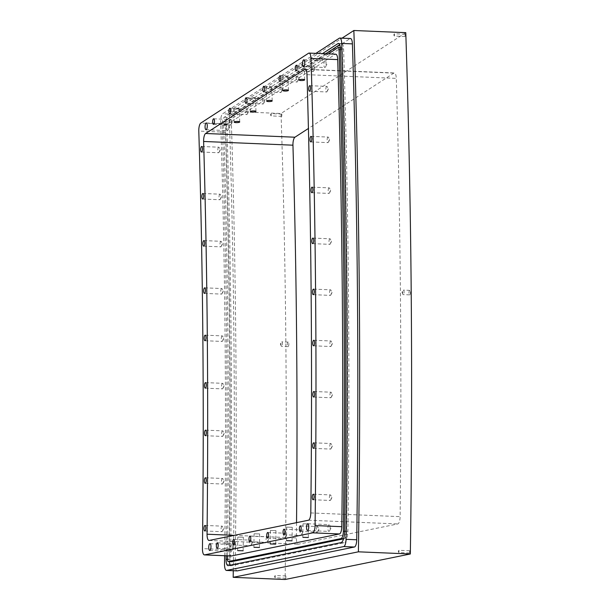 <?xml version="1.0" encoding="UTF-8"?>
<svg xmlns="http://www.w3.org/2000/svg" width="610" height="610" viewBox="0 0 610 610"><rect width="100%" height="100%" fill="white"/><g stroke="black" fill="none" stroke-linecap="round" stroke-linejoin="round"><path stroke-width="0.46" stroke-dasharray="3.05 2.29" d="M281.713 346.327A2.265 0.74 92.4 0 1 281.599 346.35A2.265 0.74 92.4 0 1 281.195 345.923A2.265 0.74 92.4 0 1 281.355 342.218A2.265 0.74 92.4 0 1 281.675 341.852A2.265 0.74 92.4 0 1 281.789 341.829A2.265 0.74 92.4 0 1 282.438 343.941A2.265 0.74 92.4 0 1 281.713 346.327M288.088 342.118A2.265 0.74 -87.6 0 0 287.363 344.498A2.265 0.74 -87.6 0 0 288.012 346.617A2.265 0.74 -87.6 0 0 288.843 344.383A2.265 0.74 -87.6 0 0 288.202 342.096A2.265 0.74 -87.6 0 0 288.088 342.118M403.332 294.592A2.265 0.74 92.4 0 1 403.218 294.607A2.265 0.74 92.4 0 1 402.813 294.188A2.265 0.74 92.4 0 1 402.966 290.482A2.265 0.74 92.4 0 1 403.286 290.108A2.265 0.74 92.4 0 1 403.401 290.093A2.265 0.74 92.4 0 1 404.049 292.205A2.265 0.74 92.4 0 1 403.332 294.592M409.699 290.375A2.265 0.74 -87.6 0 0 408.982 292.762A2.265 0.74 -87.6 0 0 409.623 294.874A2.265 0.74 -87.6 0 0 410.454 292.647A2.265 0.74 -87.6 0 0 409.813 290.36A2.265 0.74 -87.6 0 0 409.699 290.375M271.175 115.9L271.214 113.651L271.175 115.9M281.835 114.108L281.797 116.357L281.835 114.108M394.441 36.028L394.479 33.779L394.441 36.028M405.109 34.229L405.063 36.478L405.109 34.229M398.948 552.561L398.993 550.312L398.948 552.561M409.615 550.761L409.569 553.011L409.615 550.761M275.202 577.769L275.247 575.52L275.202 577.769M285.869 575.977L285.823 578.227L285.869 575.977M304.085 66.795A2.783 0.595 178.1 0 0 304.237 66.597A2.783 0.595 178.1 0 0 301.912 66.086A2.783 0.595 178.1 0 0 298.831 66.574A2.783 0.595 178.1 0 0 298.679 66.78A2.783 0.595 178.1 0 0 301.004 67.283A2.783 0.595 178.1 0 0 304.085 66.795M287.844 77.317A2.783 0.595 178.1 0 0 287.996 77.119A2.783 0.595 178.1 0 0 285.671 76.608A2.783 0.595 178.1 0 0 282.59 77.096A2.783 0.595 178.1 0 0 282.438 77.302A2.783 0.595 178.1 0 0 284.771 77.805A2.783 0.595 178.1 0 0 287.844 77.317M271.61 87.84A2.783 0.595 178.1 0 0 271.763 87.642A2.783 0.595 178.1 0 0 269.429 87.131A2.783 0.595 178.1 0 0 266.356 87.619A2.783 0.595 178.1 0 0 266.204 87.825A2.783 0.595 178.1 0 0 268.53 88.328A2.783 0.595 178.1 0 0 271.61 87.84M255.369 98.362A2.783 0.595 178.1 0 0 255.521 98.164A2.783 0.595 178.1 0 0 253.196 97.653A2.783 0.595 178.1 0 0 250.115 98.141A2.783 0.595 178.1 0 0 249.963 98.347A2.783 0.595 178.1 0 0 252.288 98.85A2.783 0.595 178.1 0 0 255.369 98.362M239.128 108.885A2.783 0.595 178.1 0 0 239.28 108.687A2.783 0.595 178.1 0 0 236.954 108.176A2.783 0.595 178.1 0 0 233.874 108.664A2.783 0.595 178.1 0 0 233.721 108.87A2.783 0.595 178.1 0 0 236.055 109.373A2.783 0.595 178.1 0 0 239.128 108.885M237.938 537.097L243.344 537.25L237.938 537.097M254.24 533.773L259.646 533.925L254.24 533.773M270.543 530.456L275.949 530.608L270.543 530.456M286.845 527.131L292.251 527.284L286.845 527.131M303.139 523.807L308.553 523.959L303.139 523.807M218.662 147.224A2.783 0.907 -87.6 0 0 217.778 150.151A2.783 0.907 -87.6 0 0 218.571 152.759A2.783 0.907 -87.6 0 0 218.708 152.729A2.783 0.907 -87.6 0 0 219.112 152.279A2.783 0.907 -87.6 0 0 219.295 147.719A2.783 0.907 -87.6 0 0 218.799 147.201A2.783 0.907 -87.6 0 0 218.662 147.224M219.882 194.216A2.783 0.907 -87.6 0 0 218.998 197.144A2.783 0.907 -87.6 0 0 219.791 199.744A2.783 0.907 -87.6 0 0 219.928 199.714A2.783 0.907 -87.6 0 0 220.332 199.264A2.783 0.907 -87.6 0 0 220.515 194.712A2.783 0.907 -87.6 0 0 220.019 194.186A2.783 0.907 -87.6 0 0 219.882 194.216M220.873 241.331A2.783 0.907 -87.6 0 0 219.981 244.259A2.783 0.907 -87.6 0 0 220.782 246.859A2.783 0.907 -87.6 0 0 220.919 246.837A2.783 0.907 -87.6 0 0 221.316 246.379A2.783 0.907 -87.6 0 0 221.506 241.827A2.783 0.907 -87.6 0 0 221.011 241.308A2.783 0.907 -87.6 0 0 220.873 241.331M221.628 288.568A2.783 0.907 -87.6 0 0 220.744 291.496A2.783 0.907 -87.6 0 0 221.537 294.096A2.783 0.907 -87.6 0 0 221.682 294.073A2.783 0.907 -87.6 0 0 222.078 293.616A2.783 0.907 -87.6 0 0 222.269 289.064A2.783 0.907 -87.6 0 0 221.773 288.538A2.783 0.907 -87.6 0 0 221.628 288.568M222.459 383.354A2.783 0.907 -87.6 0 0 221.567 386.282A2.783 0.907 -87.6 0 0 222.368 388.883A2.783 0.907 -87.6 0 0 222.505 388.86A2.783 0.907 -87.6 0 0 222.902 388.402A2.783 0.907 -87.6 0 0 223.092 383.85A2.783 0.907 -87.6 0 0 222.597 383.324A2.783 0.907 -87.6 0 0 222.459 383.354M222.528 430.881A2.783 0.907 -87.6 0 0 221.636 433.809A2.783 0.907 -87.6 0 0 222.436 436.417A2.783 0.907 -87.6 0 0 222.574 436.386A2.783 0.907 -87.6 0 0 222.97 435.937A2.783 0.907 -87.6 0 0 223.161 431.384A2.783 0.907 -87.6 0 0 222.665 430.858A2.783 0.907 -87.6 0 0 222.528 430.881M222.36 478.492A2.783 0.907 -87.6 0 0 221.476 481.42A2.783 0.907 -87.6 0 0 222.269 484.02A2.783 0.907 -87.6 0 0 222.406 483.997A2.783 0.907 -87.6 0 0 222.81 483.539A2.783 0.907 -87.6 0 0 223.001 478.987A2.783 0.907 -87.6 0 0 222.505 478.469A2.783 0.907 -87.6 0 0 222.36 478.492M221.971 526.171A2.783 0.907 -87.6 0 0 221.079 529.091A2.783 0.907 -87.6 0 0 221.88 531.699A2.783 0.907 -87.6 0 0 222.017 531.668A2.783 0.907 -87.6 0 0 222.414 531.218A2.783 0.907 -87.6 0 0 222.604 526.666A2.783 0.907 -87.6 0 0 222.109 526.14A2.783 0.907 -87.6 0 0 221.971 526.171M222.162 335.912A2.783 0.907 -87.6 0 0 221.27 338.84A2.783 0.907 -87.6 0 0 222.07 341.44A2.783 0.907 -87.6 0 0 222.208 341.417A2.783 0.907 -87.6 0 0 222.604 340.959A2.783 0.907 -87.6 0 0 222.795 336.407A2.783 0.907 -87.6 0 0 222.299 335.881A2.783 0.907 -87.6 0 0 222.162 335.912M230.633 119.529A2.783 0.907 -87.6 0 0 229.749 122.457A2.783 0.907 -87.6 0 0 230.542 125.058A2.783 0.907 -87.6 0 0 230.679 125.035A2.783 0.907 -87.6 0 0 231.083 124.577A2.783 0.907 -87.6 0 0 231.266 120.025A2.783 0.907 -87.6 0 0 230.771 119.499A2.783 0.907 -87.6 0 0 230.633 119.529M246.875 109.007A2.783 0.907 -87.6 0 0 245.983 111.935A2.783 0.907 -87.6 0 0 246.783 114.535A2.783 0.907 -87.6 0 0 246.92 114.512A2.783 0.907 -87.6 0 0 247.317 114.055A2.783 0.907 -87.6 0 0 247.507 109.503A2.783 0.907 -87.6 0 0 247.012 108.976A2.783 0.907 -87.6 0 0 246.875 109.007M263.108 98.484A2.783 0.907 -87.6 0 0 262.224 101.412A2.783 0.907 -87.6 0 0 263.017 104.013A2.783 0.907 -87.6 0 0 263.162 103.99A2.783 0.907 -87.6 0 0 263.558 103.532A2.783 0.907 -87.6 0 0 263.749 98.98A2.783 0.907 -87.6 0 0 263.253 98.454A2.783 0.907 -87.6 0 0 263.108 98.484M280.829 87.001A2.783 0.907 -87.6 0 0 279.944 89.929A2.783 0.907 -87.6 0 0 280.737 92.537A2.783 0.907 -87.6 0 0 280.875 92.506A2.783 0.907 -87.6 0 0 281.279 92.057A2.783 0.907 -87.6 0 0 281.462 87.504A2.783 0.907 -87.6 0 0 280.966 86.978A2.783 0.907 -87.6 0 0 280.829 87.001M297.07 76.479A2.783 0.907 -87.6 0 0 296.178 79.407A2.783 0.907 -87.6 0 0 296.978 82.014A2.783 0.907 -87.6 0 0 297.116 81.984A2.783 0.907 -87.6 0 0 297.512 81.534A2.783 0.907 -87.6 0 0 297.703 76.982A2.783 0.907 -87.6 0 0 297.207 76.456A2.783 0.907 -87.6 0 0 297.07 76.479M313.304 65.956A2.783 0.907 -87.6 0 0 312.419 68.884A2.783 0.907 -87.6 0 0 313.212 71.492A2.783 0.907 -87.6 0 0 313.357 71.462A2.783 0.907 -87.6 0 0 313.753 71.012A2.783 0.907 -87.6 0 0 313.944 66.459A2.783 0.907 -87.6 0 0 313.448 65.933A2.783 0.907 -87.6 0 0 313.304 65.956M326.693 86.429A2.783 0.907 -87.6 0 0 325.809 89.357A2.783 0.907 -87.6 0 0 326.602 91.965A2.783 0.907 -87.6 0 0 326.746 91.935A2.783 0.907 -87.6 0 0 327.143 91.485A2.783 0.907 -87.6 0 0 327.334 86.925A2.783 0.907 -87.6 0 0 326.838 86.406A2.783 0.907 -87.6 0 0 326.693 86.429M327.989 137.097A2.783 0.907 -87.6 0 0 327.105 140.025A2.783 0.907 -87.6 0 0 327.898 142.626A2.783 0.907 -87.6 0 0 328.043 142.595A2.783 0.907 -87.6 0 0 328.439 142.145A2.783 0.907 -87.6 0 0 328.63 137.593A2.783 0.907 -87.6 0 0 328.134 137.067A2.783 0.907 -87.6 0 0 327.989 137.097M329.049 187.895A2.783 0.907 -87.6 0 0 328.157 190.823A2.783 0.907 -87.6 0 0 328.958 193.423A2.783 0.907 -87.6 0 0 329.095 193.4A2.783 0.907 -87.6 0 0 329.491 192.943A2.783 0.907 -87.6 0 0 329.682 188.391A2.783 0.907 -87.6 0 0 329.187 187.865A2.783 0.907 -87.6 0 0 329.049 187.895M329.858 238.815A2.783 0.907 -87.6 0 0 328.973 241.743A2.783 0.907 -87.6 0 0 329.766 244.343A2.783 0.907 -87.6 0 0 329.903 244.32A2.783 0.907 -87.6 0 0 330.307 243.87A2.783 0.907 -87.6 0 0 330.49 239.311A2.783 0.907 -87.6 0 0 329.995 238.792A2.783 0.907 -87.6 0 0 329.858 238.815M330.422 289.857A2.783 0.907 -87.6 0 0 329.537 292.785A2.783 0.907 -87.6 0 0 330.33 295.385A2.783 0.907 -87.6 0 0 330.475 295.354A2.783 0.907 -87.6 0 0 330.872 294.904A2.783 0.907 -87.6 0 0 331.062 290.352A2.783 0.907 -87.6 0 0 330.567 289.826A2.783 0.907 -87.6 0 0 330.422 289.857M330.75 340.998A2.783 0.907 -87.6 0 0 329.865 343.918A2.783 0.907 -87.6 0 0 330.658 346.526A2.783 0.907 -87.6 0 0 330.795 346.495A2.783 0.907 -87.6 0 0 331.2 346.045A2.783 0.907 -87.6 0 0 331.382 341.493A2.783 0.907 -87.6 0 0 330.887 340.967A2.783 0.907 -87.6 0 0 330.75 340.998M330.826 392.23A2.783 0.907 -87.6 0 0 329.941 395.158A2.783 0.907 -87.6 0 0 330.734 397.758A2.783 0.907 -87.6 0 0 330.879 397.735A2.783 0.907 -87.6 0 0 331.276 397.278A2.783 0.907 -87.6 0 0 331.466 392.726A2.783 0.907 -87.6 0 0 330.971 392.2A2.783 0.907 -87.6 0 0 330.826 392.23M330.666 443.546A2.783 0.907 -87.6 0 0 329.781 446.474A2.783 0.907 -87.6 0 0 330.574 449.074A2.783 0.907 -87.6 0 0 330.712 449.044A2.783 0.907 -87.6 0 0 331.116 448.594A2.783 0.907 -87.6 0 0 331.306 444.042A2.783 0.907 -87.6 0 0 330.803 443.516A2.783 0.907 -87.6 0 0 330.666 443.546M330.262 494.931A2.783 0.907 -87.6 0 0 329.377 497.859A2.783 0.907 -87.6 0 0 330.17 500.459A2.783 0.907 -87.6 0 0 330.307 500.436A2.783 0.907 -87.6 0 0 330.712 499.979A2.783 0.907 -87.6 0 0 330.894 495.427A2.783 0.907 -87.6 0 0 330.399 494.908A2.783 0.907 -87.6 0 0 330.262 494.931M317.33 526.605A2.783 0.907 -87.6 0 0 316.438 529.526A2.783 0.907 -87.6 0 0 317.231 532.133A2.783 0.907 -87.6 0 0 317.375 532.103A2.783 0.907 -87.6 0 0 317.772 531.653A2.783 0.907 -87.6 0 0 317.962 527.101A2.783 0.907 -87.6 0 0 317.467 526.575A2.783 0.907 -87.6 0 0 317.33 526.605M301.027 529.922A2.783 0.907 -87.6 0 0 300.135 532.85A2.783 0.907 -87.6 0 0 300.936 535.45A2.783 0.907 -87.6 0 0 301.073 535.428A2.783 0.907 -87.6 0 0 301.47 534.97A2.783 0.907 -87.6 0 0 301.66 530.418A2.783 0.907 -87.6 0 0 301.165 529.899A2.783 0.907 -87.6 0 0 301.027 529.922M284.725 533.247A2.783 0.907 -87.6 0 0 283.833 536.175A2.783 0.907 -87.6 0 0 284.634 538.775A2.783 0.907 -87.6 0 0 284.771 538.744A2.783 0.907 -87.6 0 0 285.167 538.294A2.783 0.907 -87.6 0 0 285.358 533.742A2.783 0.907 -87.6 0 0 284.862 533.216A2.783 0.907 -87.6 0 0 284.725 533.247M266.936 536.869A2.783 0.907 -87.6 0 0 266.051 539.797A2.783 0.907 -87.6 0 0 266.844 542.397A2.783 0.907 -87.6 0 0 266.982 542.374A2.783 0.907 -87.6 0 0 267.386 541.916A2.783 0.907 -87.6 0 0 267.577 537.364A2.783 0.907 -87.6 0 0 267.073 536.838A2.783 0.907 -87.6 0 0 266.936 536.869M250.634 540.186A2.783 0.907 -87.6 0 0 249.749 543.113A2.783 0.907 -87.6 0 0 250.542 545.721A2.783 0.907 -87.6 0 0 250.679 545.691A2.783 0.907 -87.6 0 0 251.084 545.241A2.783 0.907 -87.6 0 0 251.274 540.689A2.783 0.907 -87.6 0 0 250.771 540.163A2.783 0.907 -87.6 0 0 250.634 540.186M234.331 543.51A2.783 0.907 -87.6 0 0 233.447 546.438A2.783 0.907 -87.6 0 0 234.24 549.038A2.783 0.907 -87.6 0 0 234.377 549.015A2.783 0.907 -87.6 0 0 234.781 548.558A2.783 0.907 -87.6 0 0 234.972 544.006A2.783 0.907 -87.6 0 0 234.469 543.479A2.783 0.907 -87.6 0 0 234.331 543.51M343.56 538.851L344.231 538.714A6.786 2.211 -87.6 0 0 346.556 531.455A3603.819 1173.289 -87.6 0 0 342.263 49.791A2.714 0.884 -87.6 0 0 341.486 47.641A2.714 0.884 -87.6 0 0 341.287 47.702L227.614 121.359A2.714 0.884 -87.6 0 0 226.813 124.57A3250.042 1058.106 92.4 0 1 230.61 559.179A2.714 0.884 -87.6 0 0 231.312 561.68M328.325 53.894L224.411 121.222A2.714 0.884 -87.6 0 0 223.611 124.432A3250.042 1058.106 92.4 0 1 227.446 555.855M230.367 565.173A6.786 2.211 -87.6 0 0 231.213 565.76A6.786 2.211 -87.6 0 0 231.396 565.745L344.17 542.77A10.858 3.538 -87.6 0 0 347.891 531.158A3607.891 1174.616 -87.6 0 0 343.59 48.953A6.786 2.211 -87.6 0 0 341.661 43.569A6.786 2.211 -87.6 0 0 341.158 43.729L339.656 44.698M325.641 53.779L227.484 117.379A6.786 2.211 -87.6 0 0 225.487 125.408A3245.97 1056.787 92.4 0 1 229.276 559.477A6.786 2.211 -87.6 0 0 229.36 561.612M226.119 555.801A3245.97 1056.787 -87.6 0 0 222.284 125.271A6.786 2.211 92.4 0 1 224.274 117.25L322.438 53.642M224.64 555.74A3241.441 1055.308 -87.6 0 0 220.667 121.817A6.786 2.211 92.4 0 1 222.658 113.78L315.888 53.375M231.19 544.593A3.393 1.106 -87.6 0 0 230.107 548.161A3.393 1.106 -87.6 0 0 231.076 551.341A3.393 1.106 -87.6 0 0 231.251 551.303A3.393 1.106 -87.6 0 0 231.739 550.754A3.393 1.106 -87.6 0 0 231.968 545.195A3.393 1.106 -87.6 0 0 231.365 544.562A3.393 1.106 -87.6 0 0 231.19 544.593M329.003 524.669A3.393 1.106 -87.6 0 0 327.921 528.237A3.393 1.106 -87.6 0 0 328.889 531.409A3.393 1.106 -87.6 0 0 329.065 531.379A3.393 1.106 -87.6 0 0 329.552 530.83A3.393 1.106 -87.6 0 0 329.781 525.271A3.393 1.106 -87.6 0 0 329.171 524.63A3.393 1.106 -87.6 0 0 329.003 524.669M324.955 60.748A3.393 1.106 -87.6 0 0 323.872 64.325A3.393 1.106 -87.6 0 0 324.84 67.496A3.393 1.106 -87.6 0 0 325.016 67.466A3.393 1.106 -87.6 0 0 325.504 66.909A3.393 1.106 -87.6 0 0 325.732 61.358A3.393 1.106 -87.6 0 0 325.13 60.718A3.393 1.106 -87.6 0 0 324.955 60.748M227.522 123.883A3.393 1.106 -87.6 0 0 226.44 127.459A3.393 1.106 -87.6 0 0 227.408 130.631A3.393 1.106 -87.6 0 0 227.576 130.601A3.393 1.106 -87.6 0 0 228.064 130.044A3.393 1.106 -87.6 0 0 228.3 124.493A3.393 1.106 -87.6 0 0 227.69 123.853A3.393 1.106 -87.6 0 0 227.522 123.883M296.536 522.656A3268.586 1064.145 92.4 0 1 296.368 537.944A6.786 2.211 -87.6 0 0 298.313 544.189A6.786 2.211 -87.6 0 0 298.488 544.173L397.789 523.944A6.786 2.211 -87.6 0 0 400.122 516.647A3585.267 1167.25 -87.6 0 0 396.294 78.377A6.786 2.211 -87.6 0 0 394.357 72.964A6.786 2.211 -87.6 0 0 393.854 73.116L308.416 128.474M230.915 555.977A6.786 2.211 92.4 0 1 229.154 549.74A3255.013 1059.73 -87.6 0 0 225.509 132.195A6.786 2.211 92.4 0 1 227.499 124.188L335.271 54.351A6.786 2.211 92.4 0 1 335.774 54.198M236.977 570.853A6.786 2.211 92.4 0 1 235.208 564.586A3241.441 1055.308 -87.6 0 0 231.35 122.259A6.786 2.211 92.4 0 1 233.348 114.23L349.972 38.659A6.786 2.211 92.4 0 1 350.475 38.506M405.78 32.666L281.035 113.49A3235.791 1053.47 92.4 0 1 285.106 579.5M233.272 570.724A3235.791 1053.47 -87.6 0 0 229.108 111.333L281.035 113.49M229.108 111.333L342.042 38.155M224.411 121.222L227.614 121.359M338.085 47.572L341.287 47.702M223.611 124.432L226.813 124.57M227.4 559.042L230.61 559.179M343.605 538.691L344.231 538.714M344.68 531.379L346.556 531.455M340.418 49.715L342.263 49.791M338.939 43.63L341.158 43.729M224.274 117.25L227.484 117.379M222.284 125.271L225.487 125.408M227.408 559.393L229.276 559.477M228.186 565.615L231.396 565.745M340.959 542.641L344.17 542.77M344.688 531.02L347.891 531.158M340.388 48.815L343.59 48.953M209.169 540.452L298.488 544.173M308.469 520.223L397.789 523.944M310.795 512.926L400.122 516.647M306.975 74.664L396.294 78.377M305.526 69.433L393.854 73.116M234.194 535.359L296.368 537.944M335.271 54.351L308.561 53.238M227.499 124.188L200.789 123.075M229.154 549.74L202.444 548.626M225.509 132.195L198.799 131.081M235.208 564.586L224.526 564.143M231.35 122.259L220.667 121.817M233.348 114.23L222.658 113.78M349.972 38.659L339.282 38.216M281.195 345.923L280.409 344.032L281.355 342.218M288.012 346.617L281.599 346.35M288.202 342.096L281.789 341.829M402.813 294.188L402.028 292.297L402.966 290.482M409.623 294.874L403.218 294.607M409.813 290.36L403.401 290.093M270.916 115.694L270.52 114.756L270.992 113.841M281.797 116.357L271.114 115.908M281.896 114.093L271.214 113.651M394.182 35.822L393.786 34.877L394.258 33.969M405.07 36.478L394.38 36.036M405.162 34.221L394.479 33.779M398.688 552.355L398.299 551.409L398.765 550.502M409.577 553.011L398.894 552.568M409.668 550.754L398.986 550.312M274.942 577.563L274.553 576.625L275.019 575.71M285.831 578.227L275.148 577.777M285.922 575.962L275.24 575.52M299.121 80.032L298.679 66.78M304.68 79.849L304.237 66.597M282.88 90.555L282.438 77.302M288.438 90.371L287.996 77.119M266.646 101.077L266.204 87.825M272.205 100.894L271.763 87.642M250.405 111.6L249.963 98.347M255.964 111.416L255.521 98.164M234.164 122.122L233.721 108.87M239.722 121.939L239.28 108.679M237.786 537.158L237.572 550.693M243.344 537.25L243.138 550.777M254.088 533.841L253.874 547.368M259.646 533.925L259.441 547.46M270.39 530.517L270.177 544.051M275.949 530.608L275.743 544.135M286.685 527.2L286.479 540.727M292.251 527.284L292.037 540.818M302.987 523.876L302.781 537.41M308.553 523.959L308.34 537.494M219.112 152.279L220.263 150.045L219.295 147.719M201.475 152.042L218.571 152.759M201.704 146.484L218.799 147.201M220.332 199.264L221.483 197.03L220.515 194.712M202.695 199.035L219.791 199.744M202.924 193.477L220.019 194.186M221.316 246.379L222.475 244.152L221.506 241.827M203.687 246.15L220.782 246.859M203.915 240.592L221.011 241.308M222.078 293.616L223.229 291.382L222.269 289.064M204.441 293.387L221.537 294.096M204.678 287.829L221.773 288.538M222.902 388.402L224.061 386.168L223.092 383.85M205.273 388.173L222.368 388.883M205.501 382.615L222.597 383.324M222.97 435.937L224.129 433.702L223.161 431.377M205.341 435.7L222.436 436.417M205.57 430.141L222.665 430.858M222.81 483.539L223.962 481.313L223.001 478.987M205.173 483.311L222.269 484.02M205.41 477.752L222.505 478.469M222.414 531.218L223.573 528.984L222.604 526.666M204.785 530.982L221.88 531.699M205.013 525.431L222.109 526.14M222.604 340.959L223.763 338.733L222.795 336.407M204.975 340.731L222.07 341.44M205.204 335.172L222.299 335.881M231.083 124.577L232.235 122.351L231.266 120.025M213.447 124.349L230.542 125.058M213.675 118.79L230.771 119.499M247.317 114.055L248.476 111.828L247.507 109.503M229.688 113.826L246.783 114.535M229.917 108.267L247.012 108.976M263.558 103.532L264.717 101.306L263.749 98.98M245.921 103.303L263.017 104.013M246.158 97.745L263.253 98.454M281.279 92.057L282.43 89.822L281.462 87.504M263.642 91.82L280.737 92.537M263.871 86.269L280.966 86.978M297.512 81.534L298.671 79.3L297.703 76.982M279.883 81.298L296.978 82.014M280.112 75.747L297.207 76.456M313.753 71.012L314.905 68.778L313.944 66.459M296.117 70.775L313.212 71.492M296.353 65.224L313.448 65.933M327.143 91.485L328.294 89.251L327.334 86.925M309.506 91.248L326.602 91.965M309.743 85.69L326.838 86.406M328.439 142.145L329.598 139.911L328.63 137.593M310.803 141.916L327.898 142.626M311.039 136.358L328.134 137.067M329.491 192.943L330.65 190.709L329.682 188.391M311.862 192.714L328.958 193.423M312.091 187.156L329.187 187.865M330.307 243.87L331.459 241.636L330.49 239.311M312.671 243.634L329.766 244.343M312.899 238.075L329.995 238.792M330.872 294.904L332.023 292.67L331.062 290.352M313.235 294.676L330.33 295.385M313.471 289.117L330.567 289.826M331.2 346.045L332.351 343.811L331.382 341.493M313.563 345.809L330.658 346.526M313.792 340.258L330.887 340.967M331.276 397.278L332.435 395.044L331.466 392.726M313.639 397.049L330.734 397.758M313.875 391.49L330.971 392.2M331.116 448.594L332.267 446.36L331.306 444.042M313.479 448.365L330.574 449.074M313.708 442.807L330.803 443.516M330.712 499.979L331.863 497.752L330.894 495.427M313.075 499.75L330.17 500.459M313.304 494.191L330.399 494.908M317.772 531.653L318.931 529.419L317.962 527.101M300.135 531.417L317.231 532.133M300.372 525.866L317.467 526.575M301.47 534.97L302.629 532.743L301.66 530.418M283.833 534.741L300.936 535.45M284.069 529.183L301.165 529.899M285.167 538.294L286.326 536.06L285.358 533.742M267.538 538.066L284.634 538.775M267.767 532.507L284.862 533.216M267.386 541.916L268.537 539.682L267.577 537.364M249.749 541.688L266.844 542.397M249.978 536.129L267.073 536.838M251.084 545.241L252.235 543.007L251.274 540.681M233.447 545.005L250.542 545.721M233.676 539.446L250.771 540.163M234.781 548.558L235.933 546.331L234.972 544.006M217.145 548.329L234.24 549.038M217.373 542.77L234.469 543.479M340.304 47.595L341.486 47.641M228.01 565.63L231.213 565.76M338.451 43.44L341.661 43.569M231.739 550.754L233.15 548.032L231.968 545.195M209.71 550.449L231.076 551.341M209.992 543.67L231.365 544.562M329.552 530.83L330.963 528.1L329.781 525.271M307.524 530.525L328.889 531.409M307.806 523.738L329.171 524.63M325.504 66.909L326.914 64.187L325.732 61.358M303.475 66.604L324.84 67.496M303.757 59.826L325.13 60.718M228.064 130.044L229.474 127.322L228.3 124.493M206.035 129.739L227.408 130.631M206.325 122.961L227.69 123.853M305.038 69.243L394.357 72.964M208.994 540.468L298.313 544.189"/><path stroke-width="0.91" d="M304.527 80.047A2.783 0.595 -1.9 0 1 301.447 80.543A2.783 0.595 -1.9 0 1 299.121 80.032A2.783 0.595 -1.9 0 1 301.881 79.353A2.783 0.595 -1.9 0 1 304.68 79.849A2.783 0.595 -1.9 0 1 304.527 80.047M288.286 90.57A2.783 0.595 -1.9 0 1 285.213 91.058A2.783 0.595 -1.9 0 1 282.88 90.555A2.783 0.595 -1.9 0 1 285.64 89.876A2.783 0.595 -1.9 0 1 288.438 90.371A2.783 0.595 -1.9 0 1 288.286 90.57M272.052 101.092A2.783 0.595 -1.9 0 1 268.972 101.58A2.783 0.595 -1.9 0 1 266.646 101.077A2.783 0.595 -1.9 0 1 269.406 100.391A2.783 0.595 -1.9 0 1 272.205 100.894A2.783 0.595 -1.9 0 1 272.052 101.092M255.811 111.615A2.783 0.595 -1.9 0 1 252.731 112.103A2.783 0.595 -1.9 0 1 250.405 111.6A2.783 0.595 -1.9 0 1 253.165 110.913A2.783 0.595 -1.9 0 1 255.964 111.416A2.783 0.595 -1.9 0 1 255.811 111.615M239.57 122.137A2.783 0.595 -1.9 0 1 236.497 122.625A2.783 0.595 -1.9 0 1 234.164 122.122A2.783 0.595 -1.9 0 1 236.924 121.436A2.783 0.595 -1.9 0 1 239.722 121.939A2.783 0.595 -1.9 0 1 239.57 122.137M237.725 550.624L243.138 550.777L237.725 550.624M254.027 547.307L259.441 547.46L254.027 547.307M270.329 543.983L275.743 544.135L270.329 543.983M286.631 540.666L292.037 540.818L286.631 540.666M302.934 537.341L308.34 537.494L302.934 537.341M201.613 152.02A2.783 0.907 92.4 0 1 201.475 152.042A2.783 0.907 92.4 0 1 200.682 149.229A2.783 0.907 92.4 0 1 201.704 146.484A2.783 0.907 92.4 0 1 202.497 149.092A2.783 0.907 92.4 0 1 201.613 152.02M202.833 199.005A2.783 0.907 92.4 0 1 202.695 199.035A2.783 0.907 92.4 0 1 201.902 196.214A2.783 0.907 92.4 0 1 202.924 193.477A2.783 0.907 92.4 0 1 203.717 196.077A2.783 0.907 92.4 0 1 202.833 199.005M203.824 246.12A2.783 0.907 92.4 0 1 203.687 246.15A2.783 0.907 92.4 0 1 202.894 243.329A2.783 0.907 92.4 0 1 203.915 240.592A2.783 0.907 92.4 0 1 204.708 243.199A2.783 0.907 92.4 0 1 203.824 246.12M204.586 293.357A2.783 0.907 92.4 0 1 204.441 293.387A2.783 0.907 92.4 0 1 203.656 290.566A2.783 0.907 92.4 0 1 204.678 287.829A2.783 0.907 92.4 0 1 205.471 290.436A2.783 0.907 92.4 0 1 204.586 293.357M205.41 388.143A2.783 0.907 92.4 0 1 205.273 388.173A2.783 0.907 92.4 0 1 204.48 385.352A2.783 0.907 92.4 0 1 205.501 382.615A2.783 0.907 92.4 0 1 206.294 385.223A2.783 0.907 92.4 0 1 205.41 388.143M205.478 435.677A2.783 0.907 92.4 0 1 205.341 435.7A2.783 0.907 92.4 0 1 204.548 432.887A2.783 0.907 92.4 0 1 205.57 430.141A2.783 0.907 92.4 0 1 206.363 432.749A2.783 0.907 92.4 0 1 205.478 435.677M205.311 483.28A2.783 0.907 92.4 0 1 205.173 483.311A2.783 0.907 92.4 0 1 204.388 480.489A2.783 0.907 92.4 0 1 205.41 477.752A2.783 0.907 92.4 0 1 206.203 480.36A2.783 0.907 92.4 0 1 205.311 483.28M204.922 530.959A2.783 0.907 92.4 0 1 204.785 530.982A2.783 0.907 92.4 0 1 203.992 528.168A2.783 0.907 92.4 0 1 205.013 525.431A2.783 0.907 92.4 0 1 205.806 528.031A2.783 0.907 92.4 0 1 204.922 530.959M205.112 340.7A2.783 0.907 92.4 0 1 204.975 340.731A2.783 0.907 92.4 0 1 204.182 337.909A2.783 0.907 92.4 0 1 205.204 335.172A2.783 0.907 92.4 0 1 205.997 337.78A2.783 0.907 92.4 0 1 205.112 340.7M213.584 124.318A2.783 0.907 92.4 0 1 213.447 124.349A2.783 0.907 92.4 0 1 212.654 121.527A2.783 0.907 92.4 0 1 213.675 118.79A2.783 0.907 92.4 0 1 214.476 121.398A2.783 0.907 92.4 0 1 213.584 124.318M229.825 113.796A2.783 0.907 92.4 0 1 229.688 113.826A2.783 0.907 92.4 0 1 228.895 111.005A2.783 0.907 92.4 0 1 229.917 108.267A2.783 0.907 92.4 0 1 230.71 110.875A2.783 0.907 92.4 0 1 229.825 113.796M246.066 103.273A2.783 0.907 92.4 0 1 245.921 103.303A2.783 0.907 92.4 0 1 245.136 100.482A2.783 0.907 92.4 0 1 246.158 97.745A2.783 0.907 92.4 0 1 246.951 100.353A2.783 0.907 92.4 0 1 246.066 103.273M263.779 91.797A2.783 0.907 92.4 0 1 263.642 91.82A2.783 0.907 92.4 0 1 262.849 89.007A2.783 0.907 92.4 0 1 263.871 86.269A2.783 0.907 92.4 0 1 264.664 88.869A2.783 0.907 92.4 0 1 263.779 91.797M280.02 81.275A2.783 0.907 92.4 0 1 279.883 81.298A2.783 0.907 92.4 0 1 279.09 78.484A2.783 0.907 92.4 0 1 280.112 75.747A2.783 0.907 92.4 0 1 280.905 78.347A2.783 0.907 92.4 0 1 280.02 81.275M296.262 70.752A2.783 0.907 92.4 0 1 296.117 70.775A2.783 0.907 92.4 0 1 295.332 67.962A2.783 0.907 92.4 0 1 296.353 65.224A2.783 0.907 92.4 0 1 297.146 67.824A2.783 0.907 92.4 0 1 296.262 70.752M309.651 91.225A2.783 0.907 92.4 0 1 309.506 91.248A2.783 0.907 92.4 0 1 308.721 88.427A2.783 0.907 92.4 0 1 309.743 85.69A2.783 0.907 92.4 0 1 310.536 88.297A2.783 0.907 92.4 0 1 309.651 91.225M310.947 141.886A2.783 0.907 92.4 0 1 310.803 141.916A2.783 0.907 92.4 0 1 310.017 139.095A2.783 0.907 92.4 0 1 311.039 136.358A2.783 0.907 92.4 0 1 311.832 138.958A2.783 0.907 92.4 0 1 310.947 141.886M312 192.684A2.783 0.907 92.4 0 1 311.862 192.714A2.783 0.907 92.4 0 1 311.069 189.893A2.783 0.907 92.4 0 1 312.091 187.156A2.783 0.907 92.4 0 1 312.884 189.756A2.783 0.907 92.4 0 1 312 192.684M312.808 243.611A2.783 0.907 92.4 0 1 312.671 243.634A2.783 0.907 92.4 0 1 311.878 240.813A2.783 0.907 92.4 0 1 312.899 238.075A2.783 0.907 92.4 0 1 313.692 240.683A2.783 0.907 92.4 0 1 312.808 243.611M313.38 294.645A2.783 0.907 92.4 0 1 313.235 294.676A2.783 0.907 92.4 0 1 312.45 291.854A2.783 0.907 92.4 0 1 313.471 289.117A2.783 0.907 92.4 0 1 314.264 291.717A2.783 0.907 92.4 0 1 313.38 294.645M313.7 345.786A2.783 0.907 92.4 0 1 313.563 345.809A2.783 0.907 92.4 0 1 312.77 342.995A2.783 0.907 92.4 0 1 313.792 340.258A2.783 0.907 92.4 0 1 314.585 342.858A2.783 0.907 92.4 0 1 313.7 345.786M313.784 397.018A2.783 0.907 92.4 0 1 313.639 397.049A2.783 0.907 92.4 0 1 312.854 394.228A2.783 0.907 92.4 0 1 313.875 391.49A2.783 0.907 92.4 0 1 314.668 394.091A2.783 0.907 92.4 0 1 313.784 397.018M313.616 448.335A2.783 0.907 92.4 0 1 313.479 448.365A2.783 0.907 92.4 0 1 312.694 445.544A2.783 0.907 92.4 0 1 313.715 442.807A2.783 0.907 92.4 0 1 314.508 445.407A2.783 0.907 92.4 0 1 313.616 448.335M313.212 499.72A2.783 0.907 92.4 0 1 313.075 499.75A2.783 0.907 92.4 0 1 312.282 496.929A2.783 0.907 92.4 0 1 313.304 494.191A2.783 0.907 92.4 0 1 314.097 496.799A2.783 0.907 92.4 0 1 313.212 499.72M300.28 531.394A2.783 0.907 92.4 0 1 300.135 531.417A2.783 0.907 92.4 0 1 299.35 528.603A2.783 0.907 92.4 0 1 300.372 525.866A2.783 0.907 92.4 0 1 301.165 528.466A2.783 0.907 92.4 0 1 300.28 531.394M283.978 534.718A2.783 0.907 92.4 0 1 283.833 534.741A2.783 0.907 92.4 0 1 283.048 531.92A2.783 0.907 92.4 0 1 284.069 529.183A2.783 0.907 92.4 0 1 284.862 531.79A2.783 0.907 92.4 0 1 283.978 534.718M267.676 538.035A2.783 0.907 92.4 0 1 267.538 538.066A2.783 0.907 92.4 0 1 266.745 535.245A2.783 0.907 92.4 0 1 267.767 532.507A2.783 0.907 92.4 0 1 268.56 535.107A2.783 0.907 92.4 0 1 267.676 538.035M249.887 541.657A2.783 0.907 92.4 0 1 249.749 541.688A2.783 0.907 92.4 0 1 248.964 538.866A2.783 0.907 92.4 0 1 249.986 536.129A2.783 0.907 92.4 0 1 250.779 538.737A2.783 0.907 92.4 0 1 249.887 541.657M233.584 544.982A2.783 0.907 92.4 0 1 233.447 545.005A2.783 0.907 92.4 0 1 232.662 542.191A2.783 0.907 92.4 0 1 233.683 539.453A2.783 0.907 92.4 0 1 234.476 542.054A2.783 0.907 92.4 0 1 233.584 544.982M217.282 548.298A2.783 0.907 92.4 0 1 217.145 548.329A2.783 0.907 92.4 0 1 216.359 545.508A2.783 0.907 92.4 0 1 217.381 542.77A2.783 0.907 92.4 0 1 218.174 545.378A2.783 0.907 92.4 0 1 217.282 548.298M227.446 555.855A3250.042 1058.106 92.4 0 1 227.4 559.042A2.714 0.884 -87.6 0 0 228.178 561.558A2.714 0.884 -87.6 0 0 228.254 561.558L341.02 538.584A6.786 2.211 -87.6 0 0 343.354 531.318A3603.819 1173.289 -87.6 0 0 339.053 49.662A2.714 0.884 -87.6 0 0 338.283 47.504A2.714 0.884 -87.6 0 0 338.085 47.572L328.325 53.894M231.312 561.68A2.714 0.884 -87.6 0 0 231.388 561.696A2.714 0.884 -87.6 0 0 231.457 561.688L343.56 538.851M339.656 44.698L325.641 53.779M322.438 53.642L337.948 43.592A6.786 2.211 92.4 0 1 338.451 43.44A6.786 2.211 92.4 0 1 340.388 48.815A3607.891 1174.616 92.4 0 1 344.688 531.02A10.858 3.538 92.4 0 1 340.959 542.641L228.186 565.615A6.786 2.211 92.4 0 1 228.01 565.63A6.786 2.211 92.4 0 1 226.066 559.339A3245.97 1056.787 -87.6 0 0 226.119 555.801M229.36 561.612A6.786 2.211 -87.6 0 0 230.367 565.173M315.888 53.375L339.282 38.216A6.786 2.211 92.4 0 1 339.785 38.064A6.786 2.211 92.4 0 1 341.722 43.432A3612.412 1176.088 92.4 0 1 346.045 539.332A6.786 2.211 92.4 0 1 343.72 546.575L226.645 570.426A6.786 2.211 92.4 0 1 226.47 570.442A6.786 2.211 92.4 0 1 224.526 564.143A3241.441 1055.308 -87.6 0 0 224.64 555.74M209.878 550.418A3.393 1.106 92.4 0 1 209.71 550.449A3.393 1.106 92.4 0 1 208.75 547.01A3.393 1.106 92.4 0 1 209.992 543.67A3.393 1.106 92.4 0 1 210.961 546.85A3.393 1.106 92.4 0 1 209.878 550.418M307.692 530.486A3.393 1.106 92.4 0 1 307.524 530.525A3.393 1.106 92.4 0 1 306.563 527.086A3.393 1.106 92.4 0 1 307.806 523.738A3.393 1.106 92.4 0 1 308.774 526.918A3.393 1.106 92.4 0 1 307.692 530.486M303.643 66.574A3.393 1.106 92.4 0 1 303.475 66.604A3.393 1.106 92.4 0 1 302.514 63.166A3.393 1.106 92.4 0 1 303.757 59.826A3.393 1.106 92.4 0 1 304.725 63.005A3.393 1.106 92.4 0 1 303.643 66.574M206.21 129.709A3.393 1.106 92.4 0 1 206.035 129.739A3.393 1.106 92.4 0 1 205.074 126.3A3.393 1.106 92.4 0 1 206.325 122.961A3.393 1.106 92.4 0 1 207.293 126.14A3.393 1.106 92.4 0 1 206.21 129.709M308.469 520.223L209.169 540.452A6.786 2.211 92.4 0 1 208.994 540.468A6.786 2.211 92.4 0 1 207.049 534.223A3268.586 1064.145 -87.6 0 0 203.618 141.467A6.786 2.211 92.4 0 1 205.616 133.491L304.535 69.395A6.786 2.211 92.4 0 1 305.038 69.243A6.786 2.211 92.4 0 1 306.975 74.664A3585.267 1167.25 92.4 0 1 310.795 512.926A6.786 2.211 92.4 0 1 308.469 520.223M308.416 128.474L294.943 137.212A6.786 2.211 -87.6 0 0 292.945 145.188A3268.586 1064.145 92.4 0 1 296.536 522.656M200.789 123.075L308.561 53.238A6.786 2.211 92.4 0 1 309.064 53.085A6.786 2.211 92.4 0 1 311.001 58.484A3598.84 1171.665 92.4 0 1 315.073 525.568A6.786 2.211 92.4 0 1 312.747 532.843L204.563 554.879A6.786 2.211 92.4 0 1 204.381 554.894A6.786 2.211 92.4 0 1 202.444 548.626A3255.013 1059.73 -87.6 0 0 198.799 131.081A6.786 2.211 92.4 0 1 200.789 123.075M309.064 53.085L335.774 54.198A6.786 2.211 92.4 0 1 337.711 59.597A3598.84 1171.665 92.4 0 1 341.783 526.682A6.786 2.211 92.4 0 1 339.457 533.956L231.274 555.992A6.786 2.211 92.4 0 1 231.091 556.007A6.786 2.211 92.4 0 1 230.915 555.977M339.785 38.064L350.475 38.506A6.786 2.211 92.4 0 1 352.405 43.874A3612.412 1176.088 92.4 0 1 356.736 539.774A6.786 2.211 92.4 0 1 354.402 547.017L237.328 570.868A6.786 2.211 92.4 0 1 237.153 570.884A6.786 2.211 92.4 0 1 236.977 570.853M410.332 553.987A3618.07 1177.925 -87.6 0 0 405.78 32.666L353.853 30.5A3618.07 1177.925 92.4 0 1 358.406 551.821L410.332 553.987L285.106 579.5L233.18 577.334A3235.791 1053.47 -87.6 0 0 233.272 570.724M342.042 38.155L353.853 30.5M358.406 551.821L233.18 577.334M228.254 561.558L231.457 561.688M341.02 538.584L343.605 538.691M343.354 531.318L344.68 531.379M339.053 49.662L340.418 49.715M337.948 43.592L338.939 43.63M226.066 559.339L227.408 559.393M304.535 69.395L305.526 69.433M205.616 133.491L294.943 137.212M203.618 141.467L292.945 145.188M207.049 534.223L234.194 535.359M337.711 59.597L311.001 58.484M341.783 526.682L315.073 525.568M339.457 533.956L312.747 532.843M231.274 555.992L204.563 554.879M356.736 539.774L346.045 539.332M352.405 43.874L341.722 43.432M354.402 547.017L343.72 546.575M237.328 570.868L226.645 570.426M228.178 561.558L231.388 561.696M338.283 47.504L340.304 47.595M231.091 556.007L204.381 554.894M237.153 570.884L226.47 570.442"/></g></svg>
